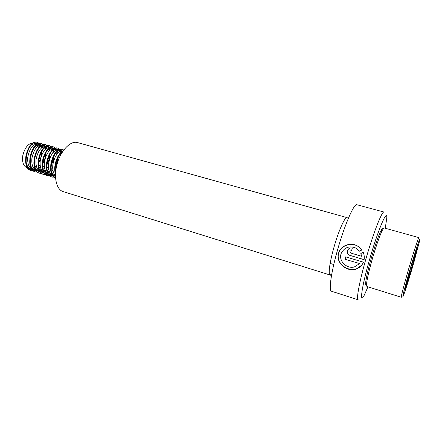 <?xml version="1.0" encoding="UTF-8"?>
<svg xmlns="http://www.w3.org/2000/svg" width="442" height="442" viewBox="0 0 442 442"><rect width="100%" height="100%" fill="white"/><g stroke="black" fill="none" stroke-linecap="round" stroke-linejoin="round"><path stroke-width="0.66" d="M358.241 299.831C356.014 300.411 359.147 282.709 365.617 260.029C372.689 234.901 381.59 211.823 383.833 212.005L357.258 204.834M364.092 259.703L364.114 259.581C364.512 257.056 364.202 254.609 363.191 252.227L360.843 253.459L361.556 256.25L350.849 253.067C349.462 251.763 349.699 250.934 351.567 250.592L352.302 248.117C348.058 246.664 345.257 253.023 349.224 255.133L364.092 259.703M359.49 263.653L354.407 266.918C346.622 269.327 337.716 260.344 341.473 252.824C344.865 247.117 349.694 245.553 355.97 248.128L359.561 251.172L361.91 249.94L358.407 246.63C352.163 241.802 341.567 244.774 338.948 252.067C334.445 261.99 346.799 272.896 356.534 268.929C359.788 267.692 362.075 265.443 363.401 262.178L345.683 256.863L345.031 259.294L359.595 263.526L345.031 259.294M358.009 299.753L331.594 291.272C328.577 291.576 330.826 273.874 337.102 251.52C343.92 226.735 353.528 204.243 356.672 204.674M367.959 286.841L364.302 295.123C359.296 305.057 361.396 288.068 369.236 260.697C377.639 230.829 387.512 207.624 386.772 218.094L385.264 228.254M329.947 274.963L63.67 191.756C57.051 190.425 53.609 178.795 56.615 166.131C59.637 152.07 69.786 140.678 77.068 142.446L78.345 142.799M363.213 252.283L360.915 253.476L361.556 256.25M352.296 248.15C347.478 246.636 345.357 254.233 350.241 255.487L364.109 259.625M361.904 249.94L358.495 246.752C350.937 241.111 338.66 246.387 338.229 255.537C337.461 264.537 348.329 271.83 356.722 268.697L361.727 265.145M345.147 259.172L345.76 256.89M357.904 249.592L359.573 251.161M408.408 275.819L409.922 274.598L409.552 271.813M405.292 287.759L409.519 274.979M413.845 262.587L419.801 240.133C420.994 234.017 414.69 253.001 408.795 273.515C403.9 290.433 401.518 300.626 403.673 294.969C405.402 290.587 409.977 275.996 413.845 262.587M384.242 227.967L418.883 237.614C418.276 237.663 412.43 255.725 407.364 273.371C402.999 288.703 400.988 296.67 401.347 297.278M384.004 227.906L382.341 230.249C379.788 235.177 374.927 249.354 371.291 262.587C368.413 273.134 366.821 280.449 366.506 284.532L366.91 286.515L401.281 297.256M382.866 229.271C382.661 228.183 381.982 228.757 380.827 231C378.358 235.741 373.683 249.316 370.208 261.99C367.457 272.09 365.943 279.106 365.65 283.04C365.562 284.825 365.843 285.366 366.501 284.67M63.002 151.153L62.731 151.087C57.974 151.247 54.681 155.783 52.847 164.7C52.344 169.728 53.233 173.441 55.515 175.844M62.344 152.147C58.62 154.335 56.206 158.744 55.095 165.369L55.615 172.828M59.112 150.053L58.543 149.888C53.747 150.031 50.432 154.551 48.609 163.441C48.056 170.286 49.758 174.441 53.714 175.888L55.526 176.441C51.847 174.789 50.289 170.673 50.847 164.104C52.675 155.203 55.979 150.672 60.753 150.523L61.985 151.026M54.57 176.021L55.521 175.993M61.758 153.092L61.554 152.6M60.731 151.252L59.88 150.462M54.952 148.86L54.377 148.694C49.537 148.821 46.211 153.319 44.393 162.186C43.852 169.021 45.576 173.165 49.559 174.629L52.476 175.413L47.88 175.701L50.068 175.8M50.41 174.756L51.493 174.723M52.797 174.408L54.062 173.844M57.808 149.821L56.576 149.324C51.758 149.462 48.438 153.965 46.62 162.849C46.073 169.689 47.786 173.839 51.753 175.292M53.692 175.38L54.858 175.109M54.935 167.634L57.814 160.7L58.344 156.048M57.99 153.048L57.394 151.346M56.559 150.037L55.714 149.263M60.455 155.462L60.184 153.744M59.51 151.838L58.758 150.678M50.813 147.672L50.233 147.506C45.355 147.617 42.012 152.098 40.2 160.943C39.675 167.761 41.415 171.899 45.432 173.369L48.327 174.154M46.272 173.502L47.344 173.474M48.642 173.176L49.885 172.64M52.885 170.015L51.405 171.629L52.924 170.253M53.648 148.628L52.421 148.136C47.565 148.252 44.228 152.744 42.415 161.601C41.88 168.424 43.614 172.568 47.609 174.032M49.537 174.131L50.692 173.877M52.09 173.275L53.449 172.391M55.151 170.833L55.919 169.932M50.686 166.7L53.747 159.507L54.255 154.578M53.863 151.739L53.25 150.092M52.416 148.821L51.57 148.07M56.405 154.943L56.04 152.429M55.355 150.589L54.604 149.462M46.697 146.495L46.112 146.324C41.194 146.424 37.835 150.882 36.034 159.7C35.515 166.507 37.277 170.645 41.321 172.12L44.2 172.899M42.15 172.253L43.222 172.231M44.504 171.949L45.736 171.435M47.244 170.485L48.73 169.159M49.515 147.44L48.283 146.948C43.388 147.053 40.04 151.523 38.233 160.358C37.708 167.164 39.465 171.308 43.493 172.783M45.399 172.888L46.543 172.645M47.929 172.071L49.272 171.225M50.941 169.739L52.686 167.557M46.465 165.744L49.697 158.319L50.178 153.142M49.753 150.44L49.128 148.855M48.288 147.617L47.449 146.882M52.311 153.518L51.918 151.125M51.222 149.346L50.465 148.252M42.603 145.319L42.012 145.153C37.056 145.23 33.68 149.672 31.885 158.468C31.382 165.258 33.167 169.391 37.239 170.877L40.095 171.656M38.056 171.01L39.117 170.993M40.388 170.734L41.609 170.242M43.095 169.325L44.559 168.059M45.404 146.252L44.172 145.772C39.239 145.86 35.874 150.308 34.073 159.12C33.564 165.916 35.338 170.054 39.393 171.535M41.283 171.651L42.421 171.419M43.791 170.872L45.117 170.06M46.758 168.64L48.46 166.59M45.78 156.617L46.123 151.728M45.659 149.153L45.029 147.622M44.189 146.418L43.344 145.7M48.239 152.114L47.819 149.832M47.112 148.12L46.355 147.053M38.531 144.153L37.929 143.982C32.94 144.048 29.548 148.468 27.763 157.242C27.266 164.015 29.073 168.148 33.172 169.64L36.012 170.413M33.984 169.772L35.034 169.767M36.299 169.518L37.509 169.048M38.973 168.17L40.415 166.96M42.277 164.778L44.708 160.264M41.31 145.075L40.084 144.6C35.111 144.672 31.73 149.103 29.94 157.893C29.437 164.673 31.233 168.805 35.316 170.292M37.189 170.413L38.316 170.198M39.675 169.678L40.984 168.899M42.603 167.54L44.261 165.606M47.106 160.148L47.742 157.982M41.924 154.556L42.078 150.341M41.592 147.882L40.951 146.401M40.106 145.23L39.266 144.523M42.636 160.159L43.973 155.601M44.183 150.733L43.741 148.556M43.018 146.893L42.261 145.86M29.282 168.131L30.979 168.546M32.227 168.308L33.426 167.861M34.874 167.015L36.294 165.861M38.111 163.8L40.344 159.949M37.244 143.91L36.017 143.435C31.006 143.495 27.608 147.904 25.824 156.667C25.338 163.435 27.15 167.562 31.26 169.059L31.951 169.181M33.122 169.187L34.238 168.988M35.581 168.485L36.874 167.739M38.471 166.441L40.095 164.612M34.736 143.064L34.073 142.877C28.669 142.838 24.896 147.131 22.752 155.755C21.984 162.435 23.514 166.468 27.349 167.872L31.26 169.059M39.04 150.91L38.653 148.274M37.962 146.296L37.216 145.026M36.283 143.993L35.377 143.357M39.78 155.407L40.089 153.689M40.145 149.374L39.681 147.285M38.951 145.683L38.189 144.672M28.907 168.341L29.26 169.64L29.763 169.794L30.498 168.827M29.763 169.794L32.133 169.275M40.891 144.854L37.57 142.324C27.78 139.479 20.52 168.899 32.028 170.861L36.161 170.49M44.924 146.004L41.647 143.484C31.934 140.666 24.658 170.164 36.089 172.098L40.211 171.711M48.985 147.164L45.741 144.656C36.117 141.86 28.813 171.441 40.172 173.347L44.277 172.944M53.068 148.324L49.863 145.832C40.321 143.059 32.995 172.717 44.272 174.601L48.371 174.176M57.167 149.495L54.007 147.015C44.548 144.263 37.194 174.004 48.399 175.855M61.294 150.672L58.167 148.203C48.802 145.479 41.421 175.303 52.548 177.126L55.548 177.043M63.819 150.015L62.355 149.402C53.725 146.777 45.88 174.148 55.604 177.993M62.687 151.623C57.841 154.656 53.99 165.341 55.62 172.689M29.929 169.573L31.603 169.131M35.575 166.49L36.272 165.767M38.095 163.391C40.647 159.308 41.907 155.054 41.863 150.623M40.355 144.661L37.062 142.175C27.26 139.329 20.006 168.739 31.52 170.706L33.631 170.844M39.471 167.794L40.388 166.833M42.266 164.308C44.642 160.374 45.846 156.297 45.874 152.07M45.62 149.192L45.532 148.766M44.393 145.821L41.134 143.341C31.415 140.517 24.139 170.004 35.581 171.944L37.708 172.071M43.393 169.098L44.526 167.899M46.465 165.203C48.659 161.44 49.802 157.551 49.902 153.545M49.686 150.501L49.548 149.816M48.46 146.987L45.228 144.512C35.592 141.711 28.294 171.281 39.658 173.192L41.802 173.308M47.338 170.408L48.692 168.96M50.692 166.07C52.697 162.496 53.78 158.827 53.941 155.059M53.769 151.821L53.587 150.877M52.543 148.158L49.349 145.683C39.797 142.91 32.47 172.557 43.758 174.441L45.924 174.551M54.957 166.905C56.764 163.551 57.775 160.12 57.99 156.617M57.874 153.164L57.648 151.943M56.648 149.341L53.488 146.866C44.023 144.114 36.669 173.844 47.88 175.701M60.775 150.529L57.648 148.053C48.266 145.324 40.891 175.137 52.029 176.966L54.228 177.054M63.698 150.175L61.83 149.252C52.885 146.584 45.228 175.165 55.609 178.06M63.189 150.882C57.493 153.153 52.725 166.496 55.537 174.231M414.137 256.592L415.662 254.758L415.005 253.868M408.844 274.278L409.922 274.598M414.8 254.509L415.662 254.758M331.809 273.88L330.213 275.046C328.041 275.244 329.478 263.272 333.616 248.509C338.091 232.183 344.589 217.215 346.843 217.558L77.068 142.446M413.237 263.913C410.137 274.637 406.546 286.007 405.463 288.471C404.579 290.057 405.927 284.56 409.502 271.985C412.822 260.476 416.607 248.586 417.463 246.912C418.066 246.282 416.657 251.946 413.237 263.913M409.872 273.841L415.209 255.382M415.463 254.437L417.021 247.968M348.368 218.309L346.843 217.558M330.213 275.046L331.5 275.604M333.771 264.537L330.141 263.426M365.65 283.04L366.506 284.532M380.827 231L382.341 230.249M58.543 149.888L60.753 150.523M54.377 148.694L56.576 149.324M50.233 147.506L52.421 148.136M46.112 146.324L48.283 146.948M42.012 145.153L44.172 145.772M37.929 143.982L40.084 144.6M34.073 142.877L36.017 143.435M37.57 142.324L37.062 142.175M32.028 170.861L31.52 170.706M41.647 143.484L41.134 143.341M36.089 172.098L35.581 171.944M45.741 144.656L45.228 144.512M40.172 173.347L39.658 173.192M49.863 145.832L49.349 145.683M44.272 174.601L43.758 174.441M54.007 147.015L53.488 146.866M58.167 148.203L57.648 148.053M52.548 177.126L52.029 176.966M62.355 149.402L61.83 149.252"/></g></svg>
